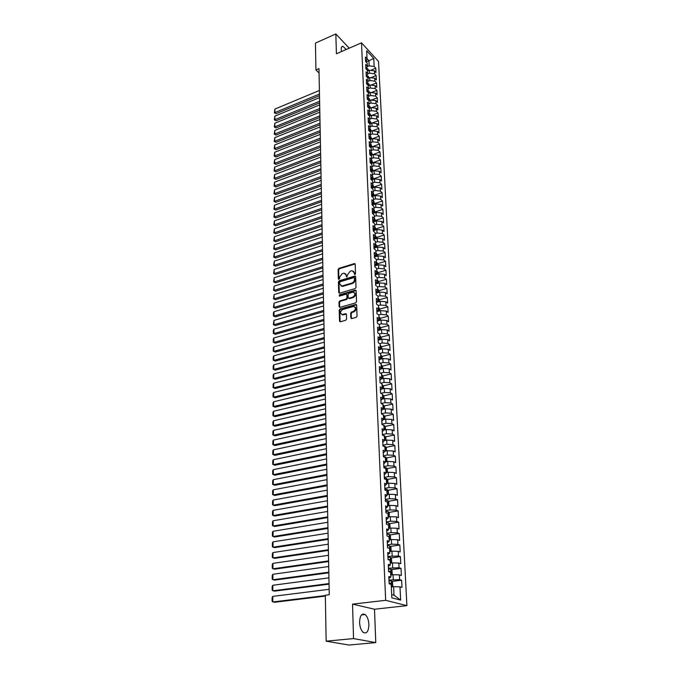 <?xml version="1.0" encoding="UTF-8"?>
<svg xmlns="http://www.w3.org/2000/svg" width="679" height="679" viewBox="0 0 679 679"><rect width="100%" height="100%" fill="white"/><g stroke="black" fill="none" stroke-linecap="round" stroke-linejoin="round"><path stroke-width="1.02" d="M354.947 274.528L355.533 273.713L355.193 264.199L354.548 263.537L338.923 268.349L338.1 269.504L338.354 278.942L338.821 279.417L339.551 278.585L339.517 277.355L342.157 273.662L344.151 273.153L346.265 275.292L346.918 276.973L347.461 274.927L350.126 271.227L351.416 270.828L352.155 270.709L354.277 272.848L354.947 274.528M368.892 624.442C368.587 619.757 367.322 616.456 365.115 614.537C361.703 613.018 359.862 615.675 359.581 622.516C359.87 627.209 361.118 630.519 363.324 632.472C366.796 634.008 368.655 631.326 368.892 624.442M346.171 49.516L343.005 46.367C341.809 46.155 341.223 47.097 341.231 49.202L341.562 51.528M350.814 317.899L351.722 318.595L356.186 317.348L357.044 316.159L356.653 305.16L355.906 304.455L340.035 308.987L339.203 310.15L339.492 321.074L340.255 321.787L345.713 320.276L346.562 319.096L346.417 314.394L345.662 313.681L342.488 314.53C339.831 313.384 339.916 311.712 342.734 309.514L353.513 306.475C356.178 307.646 356.085 309.327 353.25 311.525L351.51 312.017L350.661 313.197L350.814 317.899L351.45 318.621M353.547 638.574L375.776 642.589L374.494 609.233L352.537 604.132L353.547 638.574L326.149 641.18L325.326 595.22L329.256 594.736L318.969 68.638L315.93 69.945L319.054 73.018M352.537 604.132L385.655 600.321L361.517 42.836L378.517 61.433L406.899 605.643L385.655 600.321M349.21 48.192L335.842 33.95L336.419 53.76L361.517 42.836M335.842 33.95L315.446 43.066L315.93 69.945M355.176 288.583L356.017 287.412L355.643 276.709L354.964 276.03L339.262 280.767L338.439 281.921L338.719 292.539L339.415 293.226L355.176 288.583M356.144 290.833L356.526 301.688L355.677 302.868L339.992 307.375L339.11 306.704L338.982 302.087L339.814 300.924L346.12 299.083L346.961 297.92L346.867 294.856L346.163 294.168L339.296 296.146L339.39 294.856L355.236 290.179L356.144 290.833M388.532 526.344L388.694 529.696L386.665 528.958L386.988 535.969L389.008 536.682L389.228 541.367L387.2 540.662L387.514 547.749L389.551 548.428L389.771 553.156L387.726 552.485L388.048 559.64L390.094 560.285L390.315 565.064L388.269 564.436L388.592 571.659L390.646 572.27L390.866 577.099L388.812 576.505L389.143 583.804L391.206 584.381L391.825 597.843L400.652 600.109L394.007 595.152L393.608 586.698L391.325 586.979M388.481 525.062L386.461 524.315L386.147 517.373L388.159 518.145L387.947 513.553L385.935 512.772L385.63 505.906L387.633 506.712L387.429 502.163L385.426 501.348L385.12 494.55L387.115 495.381L386.903 490.883L384.917 490.043L384.611 483.304L386.597 484.169L386.393 479.722L384.407 478.839L384.11 472.177L386.088 473.076L385.884 468.663L383.907 467.755L383.61 461.151L385.587 462.085L385.383 457.714L383.414 456.772L383.117 450.236L385.086 451.196L384.883 446.875L382.922 445.908L382.633 439.432L384.586 440.416L384.39 436.139L382.438 435.137L382.15 428.729L384.093 429.739L383.898 425.504L381.954 424.477L381.674 418.128L383.61 419.172L383.414 414.971L381.479 413.918L381.199 407.629L383.126 408.699L382.939 404.54L381.012 403.462L380.732 397.232L382.65 398.327L382.464 394.202L380.546 393.099L380.265 386.937L382.184 388.057L381.997 383.974L380.079 382.846L379.807 376.735L381.717 377.88L381.53 373.832L379.62 372.678L379.349 366.626L381.25 367.797L381.063 363.791L379.171 362.611L378.899 356.619L380.792 357.808L380.605 353.844L378.721 352.639L378.449 346.697L380.333 347.92L380.155 343.981L378.271 342.759L378.008 336.877L379.884 338.117L379.705 334.221L377.83 332.965L377.566 327.142L379.442 328.398L379.264 324.545L377.397 323.272L377.134 317.492L379.001 318.782L378.823 314.954L376.964 313.664L376.701 307.935L378.559 309.242L378.381 305.457L376.531 304.141L376.276 298.471L378.127 299.795L377.957 296.044L376.107 294.703L375.852 289.084L377.694 290.434L377.524 286.716L375.682 285.358L375.436 279.782L377.269 281.157L377.1 277.465L375.266 276.09L375.02 270.573L376.845 271.956L376.675 268.307L374.85 266.906L374.604 261.44L376.429 262.849L376.259 259.225L374.443 257.808L374.197 252.384L376.013 253.819L375.843 250.228L374.036 248.786L373.789 243.413L375.597 244.864L375.436 241.308L373.637 239.848L373.391 234.527L375.19 235.986L375.029 232.464L373.229 230.987L372.992 225.708L374.791 227.193L374.63 223.697L372.839 222.203L372.601 216.974L374.392 218.477L374.231 215.014L372.448 213.503L372.211 208.309L373.993 209.836L373.832 206.399L372.058 204.871L371.82 199.728L373.594 201.264L373.442 197.861L371.668 196.316L371.438 191.215L373.204 192.768L373.051 189.39L371.286 187.837L371.057 182.778L372.822 184.349L372.669 181.004L370.912 179.426L370.683 174.41L372.44 175.997L372.287 172.678L370.53 171.091L370.31 166.117L372.058 167.721L371.905 164.428L370.157 162.824L369.936 157.893L371.676 159.514L371.532 156.246L369.792 154.625L369.571 149.745L371.303 151.375L371.158 148.141L369.427 146.503L371.082 146.868L370.895 145.875L369.902 145.595M370.607 70.378L375.776 68.214L374.163 66.474L373.764 58.487L366.677 50.764L367.05 58.81L365.387 57.019L365.591 61.441L367.254 63.223L367.39 66.177L365.718 64.403L365.922 68.859L367.594 70.633L367.729 73.612L366.057 71.847L366.261 76.337L367.933 78.102L368.077 81.107L366.397 79.35L366.601 83.882L368.281 85.63L368.425 88.66L366.736 86.912L366.94 91.478L368.629 93.218L368.773 96.274L367.084 94.542L367.288 99.151L368.986 100.874L369.121 103.946L367.424 102.232L367.636 106.875L369.342 108.589L369.478 111.687L367.78 109.99L367.993 114.666L369.699 116.364L369.843 119.496L368.128 117.807L368.341 122.526L370.055 124.206L370.199 127.363L368.485 125.691L368.697 130.453L370.42 132.116L370.564 135.299L368.841 133.636L369.062 138.44L370.785 140.095L370.938 143.303L369.206 141.656L369.427 146.503M375.776 68.214L375.996 72.594L374.384 70.862L374.528 73.799L369.512 73.154L367.594 73.952M370.836 77.72L376.149 75.53L374.528 73.799M376.149 75.53L376.37 79.944L374.749 78.221L374.893 81.174L369.86 80.538L367.993 81.31M371.065 85.13L376.522 82.897L374.893 81.174M376.522 82.897L376.743 87.345L375.114 85.63L375.258 88.618L370.208 87.981L368.391 88.72M371.294 92.59L376.896 90.324L375.258 88.618M376.896 90.324L377.125 94.805L375.487 93.108L375.631 96.112L370.556 95.493L368.773 96.214M371.515 100.11L377.269 97.81L375.631 96.112M377.269 97.81L377.499 102.334L375.86 100.645L376.005 103.675L370.912 103.055L369.113 103.768M371.744 107.698L377.651 105.355L376.005 103.675M377.651 105.355L377.88 109.913L376.234 108.241L376.387 111.297L371.269 110.685L369.469 111.398M371.956 115.345L378.033 112.969L376.387 111.297M378.033 112.969L378.271 117.56L376.616 115.897L376.769 118.978L371.634 118.375L369.817 119.08M372.177 123.052L378.424 120.633L376.769 118.978M378.424 120.633L378.661 125.267L376.998 123.62L377.151 126.727L371.999 126.124L370.174 126.829M372.389 130.826L378.814 128.373L377.151 126.727M378.814 128.373L379.052 133.042L377.388 131.403L377.541 134.535L372.364 133.941L370.539 134.637M372.601 138.669L379.205 136.165L377.541 134.535M379.205 136.165L379.442 140.876L377.77 139.254L377.931 142.412L372.729 141.826L370.895 142.514M372.296 146.757L379.603 144.033L377.931 142.412M379.603 144.033L379.841 148.777L378.169 147.173L378.322 150.356L373.102 149.77L371.26 150.458M372.661 154.668L380.002 151.952L378.322 150.356M380.002 151.952L380.248 156.739L378.559 155.151L378.721 158.36L373.484 157.783L371.634 158.462M373.034 162.637L380.41 159.947L378.721 158.36M380.41 159.947L380.656 164.776L378.967 163.198L379.12 166.431L373.857 165.863L371.999 166.542M373.408 170.675L380.817 168.01L379.12 166.431M380.817 168.01L381.063 172.873L379.366 171.312L379.527 174.579L374.239 174.011L372.372 174.681M373.789 178.772L381.225 176.133L379.527 174.579M381.225 176.133L381.471 181.047L379.773 179.494L379.934 182.787L374.63 182.235L372.754 182.897M374.163 186.946L381.64 184.332L379.934 182.787M381.64 184.332L381.887 189.28L380.181 187.743L380.342 191.071L375.02 190.519L373.136 191.172M374.553 195.187L382.056 192.59L380.342 191.071M382.056 192.59L382.311 197.589L380.596 196.07L380.758 199.422L375.411 198.879L373.518 199.524M374.935 203.496L382.481 200.925L380.758 199.422M382.481 200.925L382.727 205.966L381.012 204.464L381.182 207.842L375.81 207.307L373.908 207.952M375.326 211.882L382.905 209.336L381.182 207.842M382.905 209.336L383.16 214.411L381.428 212.926L381.598 216.338L376.208 215.812L374.299 216.448M375.725 220.336L383.329 217.815L381.598 216.338M383.329 217.815L383.584 222.933L381.853 221.464L382.022 224.902L376.607 224.384L374.689 225.012M376.115 228.857L383.762 226.362L382.022 224.902M383.762 226.362L384.017 231.531L382.285 230.079L382.455 233.542L377.015 233.033L375.088 233.661M376.522 237.455L384.195 234.985L382.455 233.542M384.195 234.985L384.458 240.196L382.71 238.77L382.888 242.259L377.422 241.758L375.487 242.378M376.921 246.129L384.637 243.685L382.888 242.259M384.637 243.685L384.9 248.947L383.151 247.529L383.321 251.06L377.838 250.559L375.894 251.171M377.329 254.871L385.078 252.461L383.321 251.06M385.078 252.461L385.341 257.765L383.584 256.373L383.762 259.93L378.254 259.437L376.302 260.04M377.745 263.698L385.528 261.313L383.762 259.93M385.528 261.313L385.791 266.66L384.034 265.285L384.212 268.876L378.67 268.4L376.709 268.994M378.22 274.019L378.161 272.602L385.978 270.242L384.212 268.876M385.978 270.242L386.249 275.64L384.475 274.282L384.654 277.906L379.094 277.431L377.125 278.025M378.559 281.581L386.427 279.256L384.654 277.906M386.427 279.256L386.707 284.696L384.925 283.364L385.112 287.013L379.527 286.546L377.541 287.132M378.967 290.646L386.886 288.346L385.112 287.013M386.886 288.346L387.166 293.837L385.383 292.522L385.562 296.205L379.96 295.747L377.965 296.324M379.374 299.787L387.353 297.512L385.562 296.205M387.353 297.512L387.633 303.055L385.842 301.756L386.028 305.474L380.393 305.032L378.39 305.592M379.79 309.013L387.819 306.764L386.028 305.474M387.819 306.764L388.099 312.357L386.3 311.075L386.487 314.835L380.834 314.394L378.823 314.954M380.206 318.324L388.286 316.1L386.487 314.835M388.286 316.1L388.575 321.744L386.767 320.488L386.954 324.273L381.275 323.849L379.103 324.435M380.622 327.711L388.761 325.521L386.954 324.273M388.761 325.521L389.05 331.216L387.242 329.977L387.429 333.796L381.725 333.381L379.383 334.009M381.046 337.191L389.245 335.027L387.429 333.796M389.245 335.027L389.534 340.773L387.717 339.559L387.904 343.413L382.175 343.005L379.663 343.659M381.471 346.748L389.729 344.618L387.904 343.413M389.729 344.618L390.018 350.415L388.193 349.227L388.388 353.114L382.633 352.715L379.926 353.411M381.904 356.399L390.213 354.294L388.388 353.114M390.213 354.294L390.51 360.15L388.677 358.979L388.872 362.909L383.092 362.518L380.189 363.248M382.336 366.142L390.714 364.063L388.872 362.909M390.714 364.063L391.011 369.97L389.169 368.824L389.364 372.788L383.559 372.415L380.435 373.17M382.769 375.962L391.206 373.925L389.364 372.788M391.206 373.925L391.511 379.884L389.661 378.763L389.865 382.761L384.025 382.396L380.681 383.194M383.211 385.884L391.707 383.873L389.865 382.761M391.707 383.873L392.012 389.89L390.162 388.795L390.357 392.835L384.492 392.479L380.911 393.311M383.652 395.891L392.216 393.913L390.357 392.835M392.216 393.913L392.521 399.99L390.663 398.921L390.866 402.995L384.976 402.647L381.123 403.521M384.102 405.991L392.725 404.056L390.866 402.995M392.725 404.056L393.039 410.184L391.172 409.14L391.376 413.256L385.451 412.917L381.479 413.8M384.552 416.193L393.243 414.283L391.376 413.256M393.243 414.283L393.557 420.471L391.681 419.452L391.885 423.611L385.944 423.289L381.946 424.146M385.001 426.48L393.769 424.613L391.885 423.611M393.769 424.613L394.083 430.859L392.199 429.866L392.411 434.059L386.436 433.754L382.413 434.594M385.46 436.877L394.295 435.044L392.411 434.059M394.295 435.044L394.609 441.35L392.725 440.382L392.929 444.618L386.928 444.321L382.888 445.135M385.918 447.359L394.822 445.568L392.929 444.618M394.822 445.568L395.144 451.934L393.251 451L393.464 455.278L387.429 454.989L383.372 455.787M386.385 457.952L395.356 456.203L393.464 455.278M395.356 456.203L395.687 462.628L393.778 461.72L393.998 466.032L387.938 465.76L383.856 466.541M386.852 468.637L395.899 466.931L393.998 466.032M395.899 466.931L396.23 473.416L394.321 472.542L394.533 476.896L388.447 476.633L384.348 477.396M387.327 479.433L396.451 477.761L394.533 476.896M396.451 477.761L396.782 484.314L394.855 483.465L395.076 487.87L388.965 487.615L384.84 488.354M387.802 490.331L397.003 488.702L395.076 487.87M397.003 488.702L397.334 495.322L395.407 494.499L395.628 498.946L389.483 498.709L385.341 499.421M388.278 501.331L397.554 499.752L395.628 498.946M397.554 499.752L397.894 506.432L395.959 505.643L396.18 510.133L390.009 509.912L385.842 510.6M388.761 512.441L398.123 510.905L396.18 510.133M398.123 510.905L398.463 517.653L396.519 516.897L396.74 521.43L390.535 521.217L386.351 521.888M389.245 523.662L398.692 522.176L396.74 521.43M398.692 522.176L399.031 528.983L397.079 528.262L397.308 532.837L391.079 532.642L386.86 533.287M389.738 534.993L399.26 533.55L397.308 532.837M399.26 533.55L399.608 540.433L397.656 539.737L397.886 544.363L391.613 544.185L387.386 544.804M390.23 546.434L399.846 545.042L397.886 544.363M399.846 545.042L400.194 551.993L398.225 551.331L398.463 556.008L387.904 556.432M390.731 557.994L400.432 556.653L398.463 556.008M400.432 556.653L400.78 563.672L398.811 563.044L399.04 567.763L388.439 568.179M391.231 569.664L401.017 568.374L399.04 567.763M401.017 568.374L401.382 575.461L399.396 574.875L399.634 579.637L388.974 580.044M391.732 581.453L401.62 580.214L399.634 579.637M401.62 580.214L401.976 587.377L399.99 586.826L400.652 600.109M388.897 578.313L390.866 577.099M399.99 586.826L393.608 586.698M388.354 566.345L390.315 565.064M393.277 579.51L393.048 574.731L390.79 575.028M399.396 574.875L393.048 574.731M387.819 554.497L389.771 553.156M392.717 567.61L392.496 562.891L390.23 563.197M398.811 563.044L392.496 562.891M387.293 542.776L389.228 541.367M392.165 555.838L391.944 551.161L389.695 551.484M398.225 551.331L391.944 551.161M386.767 531.165L388.694 529.696M391.613 544.185L391.401 539.559L389.16 539.89M397.656 539.737L391.401 539.559M386.249 519.673L388.159 518.145M391.079 532.642L390.858 528.058L388.634 528.406M397.079 528.262L390.858 528.058M385.74 508.299L387.633 506.712M390.535 521.217L390.323 516.685L388.108 517.042M396.519 516.897L390.323 516.685M385.231 497.036L387.115 495.381M390.009 509.912L389.797 505.414L387.59 505.787M395.959 505.643L389.797 505.414M384.73 485.875L386.597 484.169M389.483 498.709L389.271 494.261L387.081 494.643M395.407 494.499L389.271 494.261M384.229 474.833L386.088 473.076M388.965 487.615L388.753 483.21L386.572 483.609M394.855 483.465L388.753 483.21M383.737 463.893L385.587 462.085M388.447 476.633L388.244 472.27L386.071 472.677M394.321 472.542L388.244 472.27M383.245 453.063L385.086 451.196M387.938 465.76L387.734 461.44L385.57 461.856M393.778 461.72L387.734 461.44M382.761 442.343L384.586 440.416M387.429 454.989L387.225 450.712L385.078 451.136M393.251 451L387.225 450.712M382.285 431.717L384.093 429.739M386.928 444.321L386.733 440.085L384.475 440.544M392.725 440.382L386.733 440.085M381.81 421.192L383.61 419.172M386.436 433.754L386.232 429.552L383.822 430.07M392.199 429.866L386.232 429.552M381.343 410.77L383.126 408.699M385.944 423.289L385.748 419.13L383.177 419.69M391.681 419.452L385.748 419.13M380.877 400.449L382.65 398.327M385.451 412.917L385.265 408.8L382.557 409.403M391.172 409.14L385.265 408.8M380.41 390.221L382.184 388.057M384.976 402.647L384.781 398.573L381.954 399.218M390.663 398.921L384.781 398.573M379.96 380.096L381.717 377.88M384.492 392.479L384.306 388.43L381.36 389.126M390.162 388.795L384.306 388.43M379.502 370.055L381.25 367.797M384.025 382.396L383.839 378.39L380.783 379.128M389.661 378.763L383.839 378.39M379.052 360.116L380.792 357.808M383.559 372.415L383.372 368.442L380.223 369.223M389.169 368.824L383.372 368.442M378.61 350.262L380.333 347.92M383.092 362.518L382.905 358.588L379.671 359.403M388.677 358.979L382.905 358.588M378.169 340.51L379.884 338.117M382.633 352.715L382.447 348.819L379.128 349.677M388.193 349.227L382.447 348.819M377.736 330.834L379.442 328.398M382.175 343.005L381.997 339.144L378.593 340.043M387.717 339.559L381.997 339.144M377.303 321.252L379.001 318.782M381.725 333.381L381.547 329.561L378.076 330.486M387.242 329.977L381.547 329.561M376.879 311.763L378.559 309.242M381.275 323.849L381.097 320.055L377.558 321.023M386.767 320.488L381.097 320.055M380.393 305.032L380.215 301.306L376.455 302.376L378.127 299.795M380.834 314.394L380.656 310.642L377.057 311.644M386.3 311.075L380.656 310.642M376.03 293.031L377.694 290.434M385.842 301.756L380.215 301.306M375.614 283.788L377.269 281.157M379.96 295.747L379.782 292.063L376.039 293.15M385.383 292.522L379.782 292.063M375.198 274.63L376.845 271.956M379.527 286.546L379.357 282.897L375.657 283.983M384.925 283.364L379.357 282.897M374.791 265.548L376.429 262.849M379.094 277.431L378.924 273.807L375.215 274.927M384.475 274.282L378.924 273.807M374.384 256.552L376.013 253.819M378.67 268.4L378.5 264.802L374.808 265.93M384.034 265.285L378.5 264.802M373.985 247.64L375.597 244.864M378.254 259.437L378.084 255.881L374.409 257.018M383.584 256.373L378.084 255.881M373.586 238.796L375.19 235.986M377.838 250.559L377.668 247.029L374.01 248.183M383.151 247.529L377.668 247.029M373.187 230.037L374.791 227.193M377.422 241.758L377.261 238.261L373.611 239.432M382.71 238.77L377.261 238.261M372.796 221.346L374.392 218.477M377.015 233.033L376.853 229.561L373.221 230.75M382.285 230.079L376.853 229.561M372.415 212.739L373.993 209.836M376.607 224.384L376.446 220.947L372.83 222.135M381.853 221.464L376.446 220.947M372.024 204.201L373.594 201.264M376.208 215.812L376.047 212.4L372.533 213.579M381.428 212.926L376.047 212.4M371.642 195.739L373.204 192.768M375.81 207.307L375.648 203.929L372.287 205.066M381.012 204.464L375.648 203.929M371.269 187.345L372.822 184.349M375.411 198.879L375.249 195.527L372.041 196.638M380.596 196.07L375.249 195.527M370.887 179.027L372.44 175.997M375.02 190.519L374.859 187.192L371.786 188.27M380.181 187.743L374.859 187.192M370.522 170.777L372.058 167.721M374.63 182.235L374.477 178.933L371.532 179.977M379.773 179.494L374.477 178.933M370.148 162.595L371.676 159.514M374.239 174.011L374.087 170.743L371.269 171.762M379.366 171.312L374.087 170.743M369.783 154.489L371.303 151.375M373.857 165.863L373.705 162.62L371.014 163.605M378.967 163.198L373.705 162.62M369.418 146.443L370.938 143.303M373.484 157.783L373.331 154.574L370.751 155.525M378.559 155.151L373.331 154.574M369.079 138.457L370.564 135.299M373.102 149.77L372.958 146.588L370.488 147.504M378.169 147.173L372.958 146.588M368.782 130.529L370.199 127.363M372.729 141.826L372.584 138.66L370.225 139.56M377.77 139.254L372.584 138.66M369.843 119.496L368.476 122.653M372.364 133.941L372.219 130.809L369.962 131.675M377.388 131.403L372.219 130.809M369.478 111.687L368.145 114.827M371.999 126.124L371.846 123.018L369.69 123.85M376.998 123.62L371.846 123.018M369.121 103.946L367.814 107.053M371.634 118.375L371.489 115.286L369.427 116.101M376.616 115.897L371.489 115.286M368.773 96.274L367.492 99.355M371.269 110.685L371.124 107.621L369.155 108.402M376.234 108.241L371.124 107.621M368.425 88.66L367.169 91.716L368.425 92.047L368.273 92.853M370.912 103.055L370.768 100.025L368.892 100.772M375.86 100.645L370.768 100.025M368.077 81.107L366.847 84.137M370.556 95.493L370.42 92.48L368.621 93.21M375.487 93.108L370.42 92.48M367.729 73.612L366.524 76.617M370.208 87.981L370.063 85.002L368.29 85.732M375.114 85.63L370.063 85.002M367.39 66.177L366.21 69.165M369.86 80.538L369.716 77.576L367.95 78.314M374.749 78.221L369.716 77.576M367.05 58.81L365.896 61.764M369.512 73.154L369.376 70.217L367.611 70.956M374.384 70.862L369.376 70.217M326.149 641.18L348.947 645.05L375.776 642.589M374.494 609.233L406.899 605.643M391.673 594.532L394.007 595.152M366.066 61.95L368.926 60.737L367.042 58.708M374.163 66.474L369.164 65.829L367.203 66.652M369.164 65.829L368.926 60.737L373.764 58.487M354.862 274.554L353.674 271.311M345.653 273.739L346.842 276.99M355.142 263.936L339.458 268.74L338.634 269.886L338.897 279.324L338.354 278.942M355.584 276.421L339.806 281.148L338.974 282.294L339.33 293.226M354.463 278.067L353.827 277.626L340.238 281.734L339.653 282.54L339.695 283.847L341.868 286.012L351.824 283.109C353.504 282.43 354.396 281.182 354.506 279.383L354.463 278.067L354.99 278.458L354.438 277.923M340.866 285.825L342.411 286.394L343.048 286.275L342.513 285.901M354.99 278.458L355.041 279.765C354.93 281.573 354.039 282.812 352.359 283.491L343.048 286.275M346.799 294.542L347.41 295.229L347.504 298.285L346.663 299.456L340.357 301.289L339.525 302.452L339.729 307.409M356.076 290.527L339.933 295.229L339.364 296.137M352.715 297.164C355.516 295.026 355.626 293.362 353.063 292.174L348.921 293.328L348.081 294.499L348.183 297.563L348.896 298.259L352.715 297.164L353.258 297.538C355.694 296.002 356.093 294.389 354.455 292.691M348.794 298.259L349.439 298.624L349.074 298.225M353.258 297.538L349.617 298.599M354.964 306.976C356.653 308.707 356.263 310.337 353.784 311.89L352.053 312.382L351.204 313.554L351.357 318.264M341.596 314.411L343.031 314.895L342.878 314.462M346.332 314.046L343.421 314.818M356.568 304.82L340.586 309.352L339.746 310.515L340.128 321.787M368.714 70.489L367.789 68.834L366.575 68.231M319.461 94.05L274.893 112.595L274.91 109.073L319.393 90.468M276.132 113.682L274.35 112.773L276.132 113.682L319.495 95.68M367.628 70.828L366.643 69.614M274.35 112.773L274.91 109.073M369.079 77.839L368.128 76.141L366.949 75.556M319.605 101.256L274.859 119.682L274.876 116.134L319.529 97.649M276.107 120.76L274.316 119.852L276.107 120.76L319.639 102.877M367.959 78.161L367.746 77.219L366.813 76.922M274.316 119.852L274.876 116.134M369.427 85.257L368.468 83.517L367.331 82.94M319.75 108.521L274.825 126.829L274.842 123.247L319.673 104.88M276.081 127.89L274.282 126.981L276.081 127.89L319.775 110.125M368.171 85.512L368.086 84.603L366.991 84.289M274.282 126.981L274.842 123.247M369.775 92.743L368.807 90.944L367.712 90.383M319.885 115.837L274.8 134.018L274.817 130.419L319.817 112.171M276.056 135.079L274.257 134.17L276.056 135.079L319.919 117.433M274.257 134.17L274.817 130.419M370.131 100.28L369.155 98.438L368.094 97.895M320.03 123.222L274.766 141.274L274.783 137.642L319.962 119.521M276.03 142.327L274.223 141.41L276.03 142.327L320.064 124.8M368.408 100.288L368.977 100.509L368.773 99.55L367.543 99.227M274.223 141.41L274.783 137.642M370.479 107.876L369.503 105.983L368.493 105.457M320.182 130.657L274.732 148.574L274.749 144.916L320.106 126.931M276.005 149.618L274.189 148.709L276.005 149.618L320.208 132.227M368.561 107.8L369.317 108.08L369.121 107.112L367.925 106.798M274.189 148.709L274.749 144.916M370.844 115.54L369.851 113.597L368.884 113.087M320.327 138.143L274.706 155.941L274.723 152.249L320.25 134.391M275.98 156.976L274.155 156.06L275.98 156.976L320.352 139.704M368.722 115.396L369.665 115.71L369.469 114.743L368.315 114.428M274.155 156.06L274.723 152.249M371.201 123.272L370.208 121.269L369.283 120.777M320.471 145.696L274.672 163.359L274.689 159.641L320.395 141.911M275.946 164.386L274.121 163.469L275.946 164.386L320.505 147.25M368.892 123.069L370.013 123.408L369.826 122.424L368.705 122.127M274.121 163.469L274.689 159.641M371.566 131.055L369.69 128.535M320.624 153.31L274.639 170.836L274.656 167.093L320.547 149.499M275.92 171.855L274.087 170.938L275.92 171.855L320.649 154.846M369.07 130.809L370.369 131.166L370.174 130.181L369.096 129.884M368.858 130.597L370.174 130.181M274.087 170.938L274.656 167.093M371.931 138.915L370.097 136.352M320.768 160.982L274.605 178.373L274.622 174.596L320.7 157.138M275.895 179.375L274.044 178.467L275.895 179.375L320.802 162.51M369.249 138.626L370.726 138.983L370.539 137.99L369.503 137.701M369.189 138.414L370.539 137.99M274.044 178.467L274.622 174.596M372.296 146.834L370.513 144.245M320.921 168.723L274.571 185.961L274.588 182.159L320.844 164.844M275.869 186.963L274.01 186.046L275.869 186.963L320.955 170.225M369.588 146.291L370.895 145.875M274.01 186.046L274.588 182.159M372.669 154.812L370.929 152.198M321.074 176.523L274.537 193.617L274.554 189.78L320.997 172.61M275.835 194.601L273.976 193.685L275.835 194.601L321.108 178.017M369.834 154.464L371.438 154.82L371.26 153.819L370.31 153.547M369.996 154.243L371.26 153.819M273.976 193.685L274.554 189.78M373.043 162.867L371.354 160.219M321.226 184.382L274.511 201.332L274.528 197.462L321.15 180.444M275.81 202.308L273.943 201.391L275.81 202.308L321.26 185.859M370.301 162.493L371.803 162.841L371.634 161.831L370.726 161.568M370.411 162.256L371.634 161.831M273.943 201.391L274.528 197.462M373.425 170.989L371.786 168.307M321.388 192.301L274.477 209.107L274.494 205.211L321.303 188.338M275.784 210.074L273.909 209.157L275.784 210.074L321.413 193.77M370.709 170.582L372.168 170.921L371.999 169.903L371.15 169.657M273.909 209.157L274.494 205.211M373.806 179.171L372.219 176.464M321.54 200.297L274.443 216.94L274.46 213.011L321.464 196.29M275.75 217.9L273.875 216.974L275.75 217.9L321.566 201.748M371.124 178.738L372.542 179.078L372.372 178.051L371.574 177.813M273.875 216.974L274.46 213.011M374.188 187.429L372.652 184.688M321.702 208.351L274.409 224.834L274.426 220.879L321.617 204.311M275.725 225.784L273.832 224.868L275.725 225.784L321.727 209.786M371.549 186.971L372.915 187.294L372.754 186.267L371.999 186.038M273.832 224.868L274.426 220.879M374.579 195.756L373.102 192.989M321.854 216.465L274.375 232.795L274.392 228.806L321.778 212.4M275.691 233.737L273.798 232.812L275.691 233.737L321.88 217.891M371.973 195.272L373.289 195.586L373.127 194.55L372.44 194.338M273.798 232.812L274.392 228.806M374.969 204.158L373.552 201.366M322.016 224.656L274.333 240.824L274.358 236.801L321.939 220.556M275.666 241.749L273.764 240.824L275.666 241.749L322.041 226.065M372.406 203.641L373.671 203.946L373.518 202.902L372.873 202.707M273.764 240.824L274.358 236.801M375.36 212.629L373.993 209.803M322.177 232.914L274.299 248.913L274.316 244.856L322.101 228.772M275.64 249.83L273.722 248.904L275.64 249.83L322.202 234.297M372.847 212.086L374.053 212.383L373.323 211.152M273.722 248.904L274.316 244.856M375.759 221.167L374.384 218.29M322.338 241.232L274.265 257.061L274.282 252.978L322.262 237.064M275.606 257.969L273.688 257.044L275.606 257.969L322.364 242.607M373.289 220.599L374.443 220.887L373.773 219.665M273.688 257.044L274.282 252.978M376.166 229.791L374.774 226.845M322.508 249.626L274.231 265.285L274.248 261.169L322.423 245.425M275.581 266.176L273.645 265.26L275.581 266.176L322.533 250.984M373.739 229.188L374.825 229.468L374.231 228.254M273.645 265.26L274.248 261.169M376.565 238.482L376.514 237.344L375.173 235.477M322.669 258.088L274.197 273.569L274.214 269.419L322.584 253.853M275.547 274.452L273.612 273.535L275.547 274.452L322.695 259.437M374.197 237.854L375.224 238.117L374.698 236.92M273.612 273.535L274.214 269.419M376.972 247.249L376.921 246.044L375.572 244.177M322.839 266.626L274.163 281.929L274.18 277.745L322.754 262.349M275.513 282.795L273.569 281.87L275.513 282.795L322.864 267.95M374.655 246.596L375.614 246.85L375.164 245.662M273.569 281.87L274.18 277.745M377.388 256.093L377.329 254.82L375.971 252.961M323.009 275.233L274.121 290.349L274.138 286.131L322.924 270.921M275.487 291.215L273.535 290.289L275.487 291.215L323.034 276.54M375.122 255.414L376.013 255.652L375.64 254.481M273.535 290.289L274.138 286.131M377.804 265.022L377.736 263.673L376.378 261.822M323.179 283.915L274.087 298.845L274.104 294.593L323.094 279.561M275.453 299.694L273.493 298.768L275.453 299.694L323.204 285.205M375.597 264.318L376.421 264.53L376.124 263.384M273.493 298.768L274.104 294.593M378.161 272.602L376.794 270.76M323.348 292.666L274.053 307.409L274.07 303.114L323.263 288.278M275.419 308.241L273.459 307.315L275.419 308.241L323.374 293.939M376.081 273.289L376.82 273.493L376.616 272.364M273.459 307.315L274.07 303.114M378.644 283.101L378.576 281.615L377.201 279.773M323.518 301.493L274.01 316.041L274.027 311.72L323.433 297.071M275.394 316.864L273.416 315.939L275.394 316.864L323.543 302.749M377.108 281.429L377.235 282.532L376.565 282.345M273.416 315.939L273.425 312.909L274.027 311.72M379.069 292.267L379.001 290.705L377.626 288.864M323.696 310.396L273.976 324.749L273.993 320.386L323.603 305.94M275.36 325.555L273.374 324.63L275.36 325.555L323.713 311.636M377.066 291.486L377.643 291.656L377.609 290.57M273.374 324.63L273.993 320.386M379.502 301.51L379.425 299.872L378.042 298.047M323.866 319.385L273.934 333.533L273.96 329.128L323.781 314.878M275.326 334.323L273.331 333.397L275.326 334.323L323.891 320.598M377.566 300.712L378.059 300.856L378.11 299.821M273.331 333.397L273.348 330.325L273.96 329.128M379.934 310.838L379.858 309.123L378.466 307.298M324.044 328.441L273.9 342.386L273.917 337.947L323.959 323.9M275.292 343.167L273.298 342.241L275.292 343.167L324.07 329.638M378.076 310.014L378.551 309.115M273.298 342.241L273.306 339.135L273.917 337.947M380.376 320.25L380.291 318.459L378.899 316.643M324.223 337.582L273.858 351.315L273.875 346.842L324.138 332.999M275.258 352.078L273.255 351.153L275.258 352.078L324.248 338.762M378.593 319.41L378.984 318.468M273.255 351.153L273.264 348.021L273.875 346.842M380.817 329.756L380.732 327.881L379.332 326.073M324.401 346.799L273.824 360.32L273.841 355.804L324.316 342.182M275.233 361.075L273.213 360.142L275.233 361.075L324.426 347.954M379.12 328.891L379.417 327.915M273.213 360.142L273.23 356.984L273.841 355.804M381.267 339.339L381.174 337.387L379.773 335.579M324.587 356.102L273.781 369.401L273.798 364.844L324.494 351.442M275.199 370.14L273.17 369.206L275.199 370.14L324.604 357.239M379.654 338.456L379.858 337.438M273.17 369.206L273.187 366.023L273.798 364.844M381.717 349.014L381.623 346.977L380.215 345.178M324.766 365.48L273.739 378.559L273.764 373.968L324.681 360.778M275.165 379.281L273.128 378.356L275.165 379.281L324.791 366.601M380.206 348.123L380.299 347.054M273.128 378.356L273.145 375.147L273.764 373.968M382.167 358.775L382.073 356.662L380.656 354.871M324.952 374.944L273.705 387.794L273.722 383.168L324.859 370.199M275.131 388.507L273.085 387.573L275.131 388.507L324.978 376.039M380.766 357.85L380.741 356.764M273.085 387.573L273.102 384.339L273.722 383.168M382.633 368.629L382.523 366.431L381.106 364.64M325.139 384.492L273.662 397.113L273.679 392.445L325.046 379.705M275.097 397.809L273.043 396.876L275.097 397.809L325.165 385.57M381.242 367.645L381.191 366.55M273.043 396.876L273.06 393.616L273.679 392.445M383.092 378.568L382.99 376.285L381.556 374.511M325.326 394.126L273.62 406.509L273.645 401.798L325.233 389.296M275.063 407.196L273 406.263L275.063 407.196L325.351 395.178M381.7 377.541L381.649 376.438M273 406.263L273.017 402.97L273.645 401.798M383.559 388.609L383.448 386.232L382.014 384.467M325.521 403.852L273.578 415.989L273.603 411.245L325.428 398.98M275.029 416.66L272.958 415.726L275.029 416.66L325.538 404.879M382.158 387.531L382.107 386.41M272.958 415.726L272.966 412.408L273.603 411.245M384.034 398.743L383.915 396.281L382.481 394.516M325.708 413.655L273.535 425.555L273.561 420.759L325.614 408.741M274.995 426.208L272.907 425.275L274.995 426.208L325.733 414.665M382.617 397.605L382.566 396.485M272.907 425.275L272.924 421.922L273.561 420.759M384.509 408.97L384.39 406.415L382.948 404.659M325.903 423.552L273.501 435.205L273.518 430.367L325.81 418.595M273.518 430.367L272.882 431.521L272.865 434.908L274.953 435.833L325.928 424.536M383.092 407.782L383.032 406.645M384.993 419.291L384.866 416.643L383.16 414.827M326.098 433.541L273.459 444.932L273.476 440.06L326.005 428.542M273.476 440.06L272.839 441.214L272.822 444.618L274.919 445.551L326.115 434.501M383.559 418.052L383.508 416.906M385.477 429.714L385.349 426.972L384.229 425.377L383.083 425.071M326.293 443.625L273.416 454.752L273.433 449.829L326.2 438.575M273.433 449.829L272.797 450.983L272.78 454.421L274.885 455.354L326.319 444.558M384.034 428.415L383.983 427.261M385.969 440.238L385.833 437.403L384.713 435.808L383.075 435.468M326.497 453.793L273.374 464.657L273.391 459.691L326.395 448.7M273.391 459.691L272.746 460.837L272.729 464.309L274.851 465.242L326.514 454.709M384.518 438.88L384.467 437.717M386.461 450.864L386.326 447.928L385.222 446.375L383.1 445.993M326.701 464.063L273.323 474.655L273.348 469.647L326.599 458.919M273.348 469.647L272.703 470.785L272.686 474.29L274.808 475.224L326.718 464.945M385.222 446.375L385.443 451.068M385.001 449.447L384.951 448.267M386.962 461.584L386.818 458.554L385.714 457.009L383.406 456.636M326.896 474.426L273.281 484.738L273.306 479.688L326.794 469.231M273.306 479.688L272.652 480.825L272.635 484.356L274.774 485.29L326.913 475.283M385.494 460.116L385.434 458.928M387.463 472.414L387.319 469.282L386.181 467.704L383.89 467.381M327.108 484.882L273.238 494.915L273.264 489.814L326.998 479.637M273.264 489.814L272.61 490.951L272.593 494.516L274.74 495.449L327.117 485.714M385.986 470.886L385.935 469.69M387.972 483.355L387.819 480.121L386.682 478.542L384.382 478.228M327.312 495.432L273.196 505.184L273.221 500.041L327.21 490.145M273.221 500.041L272.559 501.17L272.542 504.76L274.698 505.694L327.329 496.239M386.487 481.767L386.436 480.554M388.396 494.414L388.329 491.061L387.183 489.491L384.874 489.186M327.516 506.093L273.153 515.548L273.17 510.353L327.414 500.754M273.17 510.353L272.517 511.474L272.5 515.106L274.664 516.04L327.533 506.865M386.996 492.742L386.937 491.52M388.761 505.592L388.846 502.104L387.692 500.542L385.375 500.253M327.728 516.846L273.102 526.004L273.128 520.759L327.626 511.457M273.128 520.759L272.466 521.879L272.449 525.546L274.622 526.48L327.745 517.593M387.505 503.835L387.446 502.596M389.143 516.872L389.364 513.256L388.21 511.703L385.876 511.423M327.94 527.702L273.06 536.554L273.085 531.267L327.838 522.261M273.085 531.267L272.415 532.378L272.398 536.079L274.588 537.013L327.957 528.423M388.015 515.03L387.955 513.782M389.551 528.262L390.052 527.923L389.89 524.519L388.728 522.974L386.385 522.711M328.152 538.668L273.009 547.206L273.034 541.867L328.05 533.168M273.034 541.867L272.372 542.979L272.355 546.705L274.545 547.639L328.169 539.355M389.967 539.771L390.578 539.33L390.425 535.901L389.254 534.356L386.903 534.101M328.373 549.735L272.966 557.951L272.992 552.562L328.263 544.185M272.992 552.562L272.321 553.674L272.304 557.434L274.511 558.367L328.381 550.397M389.059 537.76L388.897 536.427L387.938 536.308M390.408 551.382L391.121 550.856L390.96 547.384L389.788 545.857L387.42 545.619M328.594 560.905L272.924 568.798L272.941 563.366L328.483 555.303M272.941 563.366L272.271 564.461L272.254 568.264L274.469 569.197L328.602 561.533M389.593 549.303L389.44 547.953L387.717 547.817M390.858 563.112L391.664 562.492L391.494 558.987L390.323 557.467L387.947 557.238M328.814 572.185L272.873 579.756L272.899 574.264L328.704 566.532M272.899 574.264L272.22 575.359L272.203 579.195L274.426 580.129L328.823 572.787M390.128 560.947L389.975 559.598L388.048 559.462M391.316 574.96L392.207 574.247L392.046 570.708L390.858 569.189L388.473 568.985M329.035 583.575L272.822 590.806L272.848 585.264L328.925 577.871M272.848 585.264L272.169 586.35L272.152 590.229L274.384 591.154L329.043 584.144M390.671 572.72L390.527 571.353L388.575 571.226M388.583 571.506L390.527 571.353M391.791 586.919L392.759 586.13L392.598 582.548L391.41 581.037L389.008 580.842M325.334 595.559L272.78 601.967L272.797 596.374L329.145 589.313M272.797 596.374L272.118 597.452L272.101 601.365L274.35 602.298L325.343 596.094M391.214 584.611L391.079 583.236L389.109 583.108M389.126 583.371L391.079 583.236M354.811 273.238L354.277 272.848M346.833 276.913L346.298 276.523M346.799 275.682L346.265 275.292M338.634 269.886L338.1 269.504M339.458 268.74L338.923 268.349M354.828 263.97L354.302 263.579M354.854 274.477L354.319 274.087M339.262 292.912L338.719 292.539M338.974 282.294L338.439 281.921M339.806 281.148L339.262 280.767M355.27 276.463L354.744 276.073M352.359 283.491L351.824 283.109M355.041 279.765L354.506 279.383M339.653 307.069L339.11 306.704M339.525 302.452L338.982 302.087M340.357 301.289L339.814 300.924M346.663 299.456L346.12 299.083M347.504 298.285L346.961 297.92M347.41 295.229L346.867 294.856M339.933 295.229L339.39 294.856M355.771 290.561L355.236 290.179M351.204 313.554L350.661 313.197M352.053 312.382L351.51 312.017M353.784 311.89L353.25 311.525M346.061 314.071L345.518 313.715M340.043 321.422L339.492 321.074M339.746 310.515L339.203 310.15M340.586 309.352L340.035 308.987M356.271 304.854L355.737 304.481M367.908 70.828L367.814 68.876M368.247 78.187L368.154 76.184M367.28 77.406L367.746 77.219M368.587 85.605L368.493 83.559M367.517 84.833L368.086 84.603M368.935 93.082L368.833 90.986M367.755 92.319L368.425 92.047M369.283 100.619L369.181 98.48M367.993 99.864L368.773 99.55M369.631 108.216L369.529 106.026M368.222 107.469L369.121 107.112M369.979 115.88L369.877 113.639M368.459 115.133L369.469 114.743M370.335 123.603L370.233 121.312M368.689 122.865L369.826 122.424M370.7 131.387L370.59 129.052M371.057 139.237L370.946 136.852M371.421 147.156L371.311 144.712M371.795 155.135L371.676 152.648M372.168 163.189L372.05 160.643M372.542 171.303L372.415 168.706M370.827 170.327L371.999 169.903M372.915 179.485L372.796 176.837M371.269 178.441L372.372 178.051M373.297 187.743L373.17 185.028M371.719 186.632L372.754 186.267M373.679 196.07L373.552 193.303M372.168 194.881L373.127 194.55M374.07 204.464L373.934 201.638M372.627 203.208L373.518 202.902M374.46 212.934L374.324 210.049M373.094 211.602L373.9 211.33M374.85 221.473L374.715 218.528M373.56 220.072L374.29 219.826M375.249 230.088L375.114 227.083M374.044 228.611L374.681 228.399M375.648 238.779L375.512 235.706M374.536 237.226L375.08 237.047M376.056 247.538L375.911 244.415M375.029 245.908L375.479 245.773M376.463 256.382L376.319 253.191M376.87 265.302L376.726 262.052M377.286 274.299L377.134 270.98M377.711 283.381L377.549 279.994M378.127 292.539L377.974 289.084M378.559 301.782L378.39 298.259M378.984 311.109L378.823 307.519M379.417 320.513L379.255 316.855M379.858 330.011L379.688 326.276M380.299 339.593L380.121 335.791M380.749 349.261L380.571 345.382M381.199 359.021L381.012 355.066M381.649 368.867L381.462 364.835M382.107 378.806L381.921 374.698M382.574 388.838L382.379 384.654M383.041 398.972L382.846 394.703M383.508 409.191L383.312 404.845M383.983 419.512L383.779 415.081M384.467 429.926L384.255 425.419M384.951 440.45L384.738 435.85M385.935 461.788L385.714 457.009M386.436 472.609L386.207 467.746M386.937 483.541L386.707 478.585M387.446 494.575L387.217 489.534M387.964 505.728L387.726 500.584M388.481 516.982L388.235 511.745M389.008 528.347L388.761 523.008M389.534 539.83L389.288 534.398M388.388 536.469L388.812 536.402M390.069 551.433L389.814 545.891M388.447 548.055L389.339 547.928M390.612 563.146L390.349 557.501M388.439 559.768L389.873 559.564M391.155 574.977L390.892 569.231M388.957 571.514L390.417 571.328M391.707 586.936L391.435 581.08M389.491 583.38L390.96 583.202M361.483 614.936L365.115 614.537M341.622 46.978L343.005 46.367M355.075 263.936L354.548 263.537M355.49 276.421L354.964 276.03M342.411 286.394L341.868 286.012M349.439 298.624L348.896 298.259M355.966 290.527L355.431 290.145M343.031 314.895L342.488 314.53M346.205 314.046L345.662 313.681M356.441 304.82L355.906 304.455M388.464 536.495L388.897 536.427M388.532 548.089L389.44 547.953M388.566 559.793L389.975 559.598"/></g></svg>
